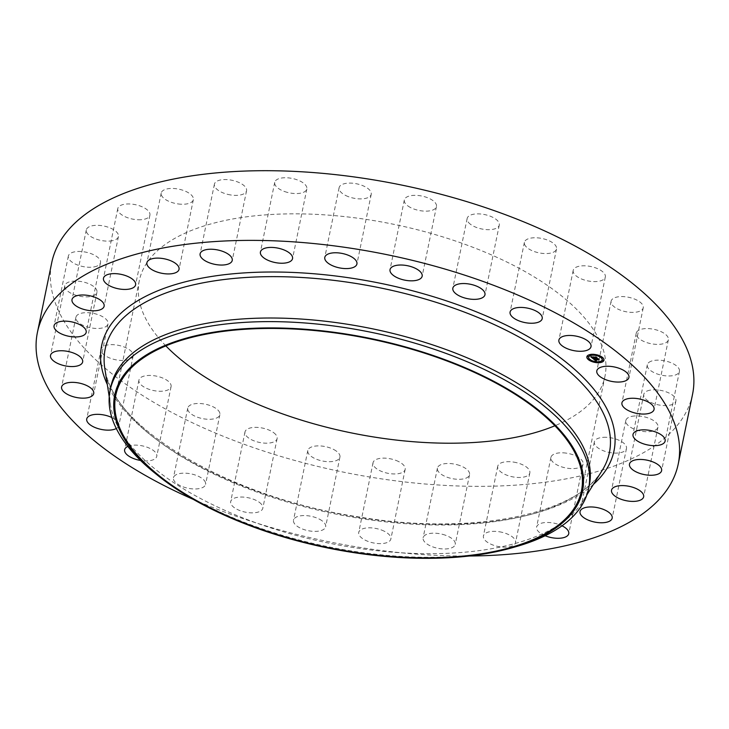 <?xml version="1.0" encoding="UTF-8"?>
<svg xmlns="http://www.w3.org/2000/svg" width="729" height="729" viewBox="0 0 729 729"><rect width="100%" height="100%" fill="white"/><g stroke="black" fill="none" stroke-linecap="round" stroke-linejoin="round"><path stroke-width="0.55" stroke-dasharray="3.65 2.73" d="M611.039 301.906A16.402 7.345 11.6 0 1 611.112 301.186A16.402 7.345 11.6 0 1 627.851 297.14A16.402 7.345 11.6 0 1 643.306 307.055A16.402 7.345 11.6 0 1 643.233 307.784A16.402 7.345 11.6 0 1 626.484 311.83A16.402 7.345 11.6 0 1 611.039 301.906M692.55 394.298A327.093 146.465 11.6 0 1 374.387 477.768A327.093 146.465 11.6 0 1 51.713 262.75M165.857 345.892A237.69 106.425 11.6 0 1 139.294 280.729A237.69 106.425 11.6 0 1 370.496 220.067A237.69 106.425 11.6 0 1 604.97 376.319A237.69 106.425 11.6 0 1 554.887 425.754M636.545 332.306A16.402 7.345 11.6 0 1 654.779 329.508A16.402 7.345 11.6 0 1 668.365 339.769A16.402 7.345 11.6 0 1 668.046 340.653A16.402 7.345 11.6 0 1 649.812 343.45A16.402 7.345 11.6 0 1 636.235 333.18A16.402 7.345 11.6 0 1 636.545 332.306M648.792 362.504A16.402 7.345 11.6 0 1 667.627 361.557A16.402 7.345 11.6 0 1 679.437 371.362A16.402 7.345 11.6 0 1 677.961 373.631A16.402 7.345 11.6 0 1 659.125 374.578A16.402 7.345 11.6 0 1 647.316 364.773A16.402 7.345 11.6 0 1 648.792 362.504M647.17 390.999A16.402 7.345 11.6 0 1 665.814 391.719A16.402 7.345 11.6 0 1 675.911 400.977A16.402 7.345 11.6 0 1 672.53 404.358A16.402 7.345 11.6 0 1 653.886 403.638A16.402 7.345 11.6 0 1 643.789 394.38A16.402 7.345 11.6 0 1 647.17 390.999M631.751 416.368A16.402 7.345 11.6 0 1 649.503 418.482A16.402 7.345 11.6 0 1 657.959 427.121A16.402 7.345 11.6 0 1 652.045 431.276A16.402 7.345 11.6 0 1 634.285 429.162A16.402 7.345 11.6 0 1 625.828 420.524A16.402 7.345 11.6 0 1 631.751 416.368M603.311 437.327A16.402 7.345 11.6 0 1 619.568 440.526A16.402 7.345 11.6 0 1 626.475 448.481A16.402 7.345 11.6 0 1 617.518 453.046A16.402 7.345 11.6 0 1 601.261 449.839A16.402 7.345 11.6 0 1 594.354 441.892A16.402 7.345 11.6 0 1 603.311 437.327M563.289 452.837A16.402 7.345 11.6 0 1 583.045 463.999A16.402 7.345 11.6 0 1 570.689 468.565A16.402 7.345 11.6 0 1 550.924 457.402A16.402 7.345 11.6 0 1 563.289 452.837M513.672 462.104A16.402 7.345 11.6 0 1 529.846 472.884A16.402 7.345 11.6 0 1 513.899 477.067A16.402 7.345 11.6 0 1 497.725 466.287A16.402 7.345 11.6 0 1 513.672 462.104M456.965 464.674A16.402 7.345 11.6 0 1 469.549 474.697A16.402 7.345 11.6 0 1 450.003 478.124A16.402 7.345 11.6 0 1 437.418 468.1A16.402 7.345 11.6 0 1 456.965 464.674M396.002 460.418A16.402 7.345 11.6 0 1 405.169 469.348A16.402 7.345 11.6 0 1 382.206 471.672A16.402 7.345 11.6 0 1 373.038 462.751A16.402 7.345 11.6 0 1 396.002 460.418M333.836 449.556A16.402 7.345 11.6 0 1 339.933 457.092A16.402 7.345 11.6 0 1 330.246 461.694A16.402 7.345 11.6 0 1 313.898 458.049A16.402 7.345 11.6 0 1 307.802 450.504A16.402 7.345 11.6 0 1 317.489 445.902A16.402 7.345 11.6 0 1 333.836 449.556M273.594 432.616A16.402 7.345 11.6 0 1 277.12 438.566A16.402 7.345 11.6 0 1 265.739 443.177A16.402 7.345 11.6 0 1 248.516 437.919A16.402 7.345 11.6 0 1 244.99 431.969A16.402 7.345 11.6 0 1 256.38 427.367A16.402 7.345 11.6 0 1 273.594 432.616M218.299 410.454A16.402 7.345 11.6 0 1 219.876 414.683A16.402 7.345 11.6 0 1 206.735 419.202A16.402 7.345 11.6 0 1 189.33 412.313A16.402 7.345 11.6 0 1 187.754 408.094A16.402 7.345 11.6 0 1 200.894 403.574A16.402 7.345 11.6 0 1 218.299 410.454M170.714 384.192A16.402 7.345 11.6 0 1 171.078 386.643A16.402 7.345 11.6 0 1 156.134 390.981A16.402 7.345 11.6 0 1 139.312 382.506A16.402 7.345 11.6 0 1 138.947 380.055A16.402 7.345 11.6 0 1 153.883 375.717A16.402 7.345 11.6 0 1 170.714 384.192M133.225 355.132A16.402 7.345 11.6 0 1 133.161 355.861A16.402 7.345 11.6 0 1 116.412 359.907A16.402 7.345 11.6 0 1 100.966 349.993A16.402 7.345 11.6 0 1 101.03 349.264A16.402 7.345 11.6 0 1 117.779 345.218A16.402 7.345 11.6 0 1 133.225 355.132M107.719 324.742A16.402 7.345 11.6 0 1 89.485 327.54A16.402 7.345 11.6 0 1 75.907 317.27A16.402 7.345 11.6 0 1 76.217 316.395A16.402 7.345 11.6 0 1 94.451 313.598A16.402 7.345 11.6 0 1 108.029 323.867A16.402 7.345 11.6 0 1 107.719 324.742M95.472 294.543A16.402 7.345 11.6 0 1 76.636 295.482A16.402 7.345 11.6 0 1 64.826 285.677A16.402 7.345 11.6 0 1 66.312 283.417A16.402 7.345 11.6 0 1 85.147 282.469A16.402 7.345 11.6 0 1 96.957 292.274A16.402 7.345 11.6 0 1 95.472 294.543M97.103 266.039A16.402 7.345 11.6 0 1 78.45 265.329A16.402 7.345 11.6 0 1 68.353 256.07A16.402 7.345 11.6 0 1 71.734 252.69A16.402 7.345 11.6 0 1 90.387 253.4A16.402 7.345 11.6 0 1 100.484 262.668A16.402 7.345 11.6 0 1 97.103 266.039M112.521 240.679A16.402 7.345 11.6 0 1 94.761 238.565A16.402 7.345 11.6 0 1 86.304 229.927A16.402 7.345 11.6 0 1 92.228 225.771A16.402 7.345 11.6 0 1 109.979 227.876A16.402 7.345 11.6 0 1 118.435 236.524A16.402 7.345 11.6 0 1 112.521 240.679M140.952 219.721A16.402 7.345 11.6 0 1 124.695 216.513A16.402 7.345 11.6 0 1 117.788 208.567A16.402 7.345 11.6 0 1 126.755 204.002A16.402 7.345 11.6 0 1 143.002 207.2A16.402 7.345 11.6 0 1 149.919 215.155A16.402 7.345 11.6 0 1 140.952 219.721M180.983 204.211A16.402 7.345 11.6 0 1 161.218 193.048A16.402 7.345 11.6 0 1 173.584 188.483A16.402 7.345 11.6 0 1 193.349 199.646A16.402 7.345 11.6 0 1 180.983 204.211M230.592 194.944A16.402 7.345 11.6 0 1 214.417 184.164A16.402 7.345 11.6 0 1 230.364 179.981A16.402 7.345 11.6 0 1 246.548 190.761A16.402 7.345 11.6 0 1 230.592 194.944M287.308 192.374A16.402 7.345 11.6 0 1 274.724 182.35A16.402 7.345 11.6 0 1 294.261 178.924A16.402 7.345 11.6 0 1 306.845 188.948A16.402 7.345 11.6 0 1 287.308 192.374M348.271 196.62A16.402 7.345 11.6 0 1 339.103 187.699A16.402 7.345 11.6 0 1 362.067 185.376A16.402 7.345 11.6 0 1 371.225 194.297A16.402 7.345 11.6 0 1 348.271 196.62M410.427 207.492A16.402 7.345 11.6 0 1 404.331 199.946A16.402 7.345 11.6 0 1 414.017 195.354A16.402 7.345 11.6 0 1 430.365 198.999A16.402 7.345 11.6 0 1 436.461 206.544A16.402 7.345 11.6 0 1 426.775 211.137A16.402 7.345 11.6 0 1 410.427 207.492M470.67 224.432A16.402 7.345 11.6 0 1 467.143 218.481A16.402 7.345 11.6 0 1 478.534 213.87A16.402 7.345 11.6 0 1 495.756 219.119A16.402 7.345 11.6 0 1 499.274 225.07A16.402 7.345 11.6 0 1 487.892 229.681A16.402 7.345 11.6 0 1 470.67 224.432M525.974 246.584A16.402 7.345 11.6 0 1 524.388 242.365A16.402 7.345 11.6 0 1 537.537 237.845A16.402 7.345 11.6 0 1 554.942 244.734A16.402 7.345 11.6 0 1 556.519 248.953A16.402 7.345 11.6 0 1 543.378 253.473A16.402 7.345 11.6 0 1 525.974 246.584M573.559 272.856A16.402 7.345 11.6 0 1 573.194 270.395A16.402 7.345 11.6 0 1 588.13 266.067A16.402 7.345 11.6 0 1 604.961 274.541A16.402 7.345 11.6 0 1 605.316 276.993A16.402 7.345 11.6 0 1 590.381 281.321A16.402 7.345 11.6 0 1 573.559 272.856M469.294 556.008A327.093 146.465 11.6 0 1 360.08 547.452A327.093 146.465 11.6 0 1 193.212 499.338M516.287 546.577A244.233 109.359 11.6 0 1 351.041 550.896A244.233 109.359 11.6 0 1 153.737 472.155M589.351 484.958A244.233 109.359 11.6 0 1 582.462 501.926A244.233 109.359 11.6 0 1 351.779 547.288A244.233 109.359 11.6 0 1 110.498 405.042A244.233 109.359 11.6 0 1 110.854 386.744M545.146 535.751A16.402 7.345 11.6 0 1 536.617 527.076A16.402 7.345 11.6 0 1 548.983 522.511A16.402 7.345 11.6 0 1 562.013 525.8M499.374 531.778A16.402 7.345 11.6 0 1 515.549 542.558A16.402 7.345 11.6 0 1 499.593 546.75A16.402 7.345 11.6 0 1 483.418 535.97A16.402 7.345 11.6 0 1 499.374 531.778M442.658 534.357A16.402 7.345 11.6 0 1 455.242 544.372A16.402 7.345 11.6 0 1 435.705 547.798A16.402 7.345 11.6 0 1 423.121 537.774A16.402 7.345 11.6 0 1 442.658 534.357M381.695 530.101A16.402 7.345 11.6 0 1 390.862 539.023A16.402 7.345 11.6 0 1 367.899 541.346A16.402 7.345 11.6 0 1 358.732 532.425A16.402 7.345 11.6 0 1 381.695 530.101M319.539 519.23A16.402 7.345 11.6 0 1 325.626 526.775A16.402 7.345 11.6 0 1 315.939 531.368A16.402 7.345 11.6 0 1 299.601 527.723A16.402 7.345 11.6 0 1 293.505 520.178A16.402 7.345 11.6 0 1 303.191 515.585A16.402 7.345 11.6 0 1 319.539 519.23M259.296 502.29A16.402 7.345 11.6 0 1 262.814 508.241A16.402 7.345 11.6 0 1 251.432 512.851A16.402 7.345 11.6 0 1 234.209 507.603A16.402 7.345 11.6 0 1 230.692 501.652A16.402 7.345 11.6 0 1 242.074 497.041A16.402 7.345 11.6 0 1 259.296 502.29M203.992 480.138A16.402 7.345 11.6 0 1 205.578 484.366A16.402 7.345 11.6 0 1 192.429 488.877A16.402 7.345 11.6 0 1 175.024 481.997A16.402 7.345 11.6 0 1 173.447 477.768A16.402 7.345 11.6 0 1 186.588 473.249A16.402 7.345 11.6 0 1 203.992 480.138M127.83 446.43A16.402 7.345 11.6 0 1 144.032 446.266A16.402 7.345 11.6 0 1 156.407 453.866A16.402 7.345 11.6 0 1 156.771 456.327A16.402 7.345 11.6 0 1 140.56 460.464M111.847 417.535A16.402 7.345 11.6 0 1 118.927 424.816A16.402 7.345 11.6 0 1 118.854 425.536A16.402 7.345 11.6 0 1 116.294 428.524M603.967 360.153A8.721 3.909 -168.4 0 0 603.995 360.044A8.721 3.909 -168.4 0 0 599.73 355.542A8.721 3.909 -168.4 0 0 590.472 354.248A8.721 3.909 -168.4 0 0 586.909 356.536A8.721 3.909 -168.4 0 0 586.891 356.654M593.734 361.903A8.721 3.909 -168.4 0 0 594.408 362.058M588.704 357.019A6.871 3.08 -168.4 0 0 592.194 360.5A6.871 3.08 -168.4 0 0 599.375 361.475A6.871 3.08 -168.4 0 0 602.154 359.78M596.923 355.479A6.871 3.08 -168.4 0 0 596.286 355.324M588.731 359.351L589.633 359.543M590.526 354.695L591.429 354.877M587.41 356.49L588.312 356.681M601.225 357.265L602.127 357.456M596.249 355.014L597.151 355.205M597.124 354.905L596.44 354.75M599.429 361.921L600.332 362.113M593.707 361.602L594.609 361.794M594.572 361.484L593.935 361.329M602.546 360.126L603.439 360.317M596.577 357.72L596.03 357.01L593.871 357.155M593.925 357.01L593.297 357.11M593.825 357.365L592.75 357.647L592.121 356.918L592.413 357.474L593.925 357.447M593.962 357.492L592.686 357.839L591.921 357.037M592.039 356.882L591.301 356.709M592.021 357.547L592.659 358.067M594.326 357.784L595.83 357.183M592.094 356.773L591.082 356.508L592.139 356.681M598.154 358.522L599.192 359.37L598.117 358.413L594.809 359.306L594.472 358.887L594.682 359.698L594.281 358.996M595.146 360.062L595.611 360.172L595.192 359.834M596.258 360.354L595.611 360.172M595.411 359.862L596.623 360.226L595.42 359.798M598.618 359.333L598.126 358.668L594.773 359.279M594.399 358.859L593.36 358.641M594.5 359.57L597.944 358.85M594.463 359.543L594.445 358.841M594.417 359.497L594.518 359.014M592.631 357.064L594.007 356.672L592.677 356.836M593.37 358.723L594.654 358.65L593.415 358.495M593.944 357.228L594.408 357.42M596.03 356.718L597.261 357.802L596.03 356.718L593.989 357M602.154 470.46A257.373 115.246 11.6 0 1 359.06 518.264A257.373 115.246 11.6 0 1 104.794 368.364C110.216 426.447 229.553 498.071 359.534 517.043C471.572 536.043 577.414 514.291 602.154 470.46M593.506 484.284A261.52 117.096 11.6 0 1 359.634 517.526A261.52 117.096 11.6 0 1 107.3 384.484M611.112 301.186L596.805 370.861M643.233 307.784L628.936 377.458M139.294 280.729L115.774 395.328M582.462 501.926L586.854 494.9M110.498 405.042L109.232 396.858M604.97 376.319L581.441 490.918M75.907 317.27L61.6 386.953M108.029 323.867L93.731 393.542M679.437 371.362L665.14 441.045M647.316 364.773L633.009 434.448M64.826 285.677L50.529 355.36M96.957 292.274L82.65 361.948M675.911 400.977L661.613 470.652M643.789 394.38L629.482 464.063M68.353 256.07L54.055 325.745M100.484 262.668L86.177 332.342M657.959 427.121L643.652 496.795M625.828 420.524L611.531 490.198M86.304 229.927L72.007 299.601M118.435 236.524L104.129 306.198M626.475 448.481L612.178 518.164M594.354 441.892L580.047 511.567M117.788 208.567L103.482 278.241M149.919 215.155L135.612 284.839M583.045 463.999L568.748 533.674M550.924 457.402L536.617 527.076M161.218 193.048L146.912 262.722M193.349 199.646L179.042 269.32M529.846 472.884L515.549 542.558M497.725 466.287L483.418 535.97M214.417 184.164L200.111 253.838M246.548 190.761L232.241 260.435M469.549 474.697L455.242 544.372M437.418 468.1L423.121 537.774M274.724 182.35L260.417 252.024M306.845 188.948L292.548 258.622M405.169 469.348L390.862 539.023M373.038 462.751L358.732 532.425M339.103 187.699L324.797 257.383M371.225 194.297L356.928 263.971M339.933 457.092L325.626 526.775M307.802 450.504L293.505 520.178M404.331 199.946L390.033 269.63M436.461 206.544L422.155 276.218M277.12 438.566L262.814 508.241M244.99 431.969L230.692 501.652M467.143 218.481L452.846 288.155M499.274 225.07L484.967 294.753M219.876 414.683L205.578 484.366M187.754 408.094L173.447 477.768M524.388 242.365L510.09 312.039M556.519 248.953L542.212 318.637M171.078 386.643L156.771 456.327M138.947 380.055L124.641 449.729M573.194 270.395L558.888 340.079M605.316 276.993L591.019 346.667M133.161 355.861L118.854 425.536M101.03 349.264L86.733 418.947M668.365 339.769L654.059 409.452M636.235 333.18L621.928 402.855"/><path stroke-width="1.09" d="M596.741 371.59A16.402 7.345 11.6 0 1 596.805 370.861A16.402 7.345 11.6 0 1 613.554 366.815A16.402 7.345 11.6 0 1 628.999 376.729A16.402 7.345 11.6 0 1 628.936 377.458A16.402 7.345 11.6 0 1 612.187 381.504A16.402 7.345 11.6 0 1 596.741 371.59M193.212 499.338A327.093 146.465 11.6 0 1 37.416 332.424L51.713 262.75A327.093 146.465 11.6 0 1 369.885 179.27A327.093 146.465 11.6 0 1 692.55 394.298L678.243 463.972A327.093 146.465 11.6 0 1 469.294 556.008M554.887 425.754A237.69 106.425 11.6 0 1 373.767 436.981A237.69 106.425 11.6 0 1 165.857 345.892M37.416 332.424A327.093 146.465 11.6 0 1 355.579 248.953A327.093 146.465 11.6 0 1 678.243 463.972M350.248 551.58A237.69 106.425 11.6 0 1 115.774 395.328A237.69 106.425 11.6 0 1 346.977 334.666A237.69 106.425 11.6 0 1 581.441 490.918A237.69 106.425 11.6 0 1 350.248 551.58M346.968 334.174A238.784 106.917 11.6 0 1 566.078 437.436A238.784 106.917 11.6 0 1 511.804 547.853A238.784 106.917 11.6 0 1 350.248 552.072A238.784 106.917 11.6 0 1 157.355 475.089A238.784 106.917 11.6 0 1 139.421 359.643A238.784 106.917 11.6 0 1 346.968 334.174M157.355 475.089L153.737 472.155A244.233 109.359 11.6 0 1 110.115 390.352A244.233 109.359 11.6 0 1 347.678 328.023A244.233 109.359 11.6 0 1 588.604 488.567A244.233 109.359 11.6 0 1 516.287 546.577L511.804 547.853M110.115 390.352L110.854 386.744A244.233 109.359 11.6 0 1 348.426 324.414A244.233 109.359 11.6 0 1 589.351 484.958L588.604 488.567M93.421 394.425A16.402 7.345 11.6 0 1 75.187 397.223A16.402 7.345 11.6 0 1 61.6 386.953A16.402 7.345 11.6 0 1 61.919 386.078A16.402 7.345 11.6 0 1 80.154 383.281A16.402 7.345 11.6 0 1 93.731 393.542A16.402 7.345 11.6 0 1 93.421 394.425M634.494 432.179A16.402 7.345 11.6 0 1 653.321 431.24A16.402 7.345 11.6 0 1 665.14 441.045A16.402 7.345 11.6 0 1 663.654 443.314A16.402 7.345 11.6 0 1 644.819 444.253A16.402 7.345 11.6 0 1 633.009 434.448A16.402 7.345 11.6 0 1 634.494 432.179M81.174 364.218A16.402 7.345 11.6 0 1 62.339 365.165A16.402 7.345 11.6 0 1 50.529 355.36A16.402 7.345 11.6 0 1 52.005 353.091A16.402 7.345 11.6 0 1 70.841 352.143A16.402 7.345 11.6 0 1 82.65 361.948A16.402 7.345 11.6 0 1 81.174 364.218M632.863 460.682A16.402 7.345 11.6 0 1 651.516 461.393A16.402 7.345 11.6 0 1 661.613 470.652A16.402 7.345 11.6 0 1 658.232 474.032A16.402 7.345 11.6 0 1 639.579 473.321A16.402 7.345 11.6 0 1 629.482 464.063A16.402 7.345 11.6 0 1 632.863 460.682M82.796 335.723A16.402 7.345 11.6 0 1 64.152 335.012A16.402 7.345 11.6 0 1 54.055 325.745A16.402 7.345 11.6 0 1 57.436 322.364A16.402 7.345 11.6 0 1 76.08 323.084A16.402 7.345 11.6 0 1 86.177 332.342A16.402 7.345 11.6 0 1 82.796 335.723M617.445 486.043A16.402 7.345 11.6 0 1 635.196 488.157A16.402 7.345 11.6 0 1 643.652 496.795A16.402 7.345 11.6 0 1 637.738 500.951A16.402 7.345 11.6 0 1 619.987 498.846A16.402 7.345 11.6 0 1 611.531 490.198A16.402 7.345 11.6 0 1 617.445 486.043M98.215 310.354A16.402 7.345 11.6 0 1 80.463 308.249A16.402 7.345 11.6 0 1 72.007 299.601A16.402 7.345 11.6 0 1 77.921 295.445A16.402 7.345 11.6 0 1 95.681 297.56A16.402 7.345 11.6 0 1 104.129 306.198A16.402 7.345 11.6 0 1 98.215 310.354M589.014 507.001A16.402 7.345 11.6 0 1 605.261 510.209A16.402 7.345 11.6 0 1 612.178 518.164A16.402 7.345 11.6 0 1 603.211 522.72A16.402 7.345 11.6 0 1 586.963 519.522A16.402 7.345 11.6 0 1 580.047 511.567A16.402 7.345 11.6 0 1 589.014 507.001M126.646 289.395A16.402 7.345 11.6 0 1 110.398 286.196A16.402 7.345 11.6 0 1 103.482 278.241A16.402 7.345 11.6 0 1 112.448 273.676A16.402 7.345 11.6 0 1 128.705 276.883A16.402 7.345 11.6 0 1 135.612 284.839A16.402 7.345 11.6 0 1 126.646 289.395M562.013 525.8A16.402 7.345 11.6 0 1 568.748 533.674A16.402 7.345 11.6 0 1 556.382 538.248A16.402 7.345 11.6 0 1 545.146 535.751M166.677 273.894A16.402 7.345 11.6 0 1 146.912 262.722A16.402 7.345 11.6 0 1 159.277 258.157A16.402 7.345 11.6 0 1 179.042 269.32A16.402 7.345 11.6 0 1 166.677 273.894M216.294 264.618A16.402 7.345 11.6 0 1 200.111 253.838A16.402 7.345 11.6 0 1 216.066 249.655A16.402 7.345 11.6 0 1 232.241 260.435A16.402 7.345 11.6 0 1 216.294 264.618M273.001 262.048A16.402 7.345 11.6 0 1 260.417 252.024A16.402 7.345 11.6 0 1 279.963 248.598A16.402 7.345 11.6 0 1 292.548 258.622A16.402 7.345 11.6 0 1 273.001 262.048M333.964 266.304A16.402 7.345 11.6 0 1 324.797 257.383A16.402 7.345 11.6 0 1 347.76 255.05A16.402 7.345 11.6 0 1 356.928 263.971A16.402 7.345 11.6 0 1 333.964 266.304M396.129 277.166A16.402 7.345 11.6 0 1 390.033 269.63A16.402 7.345 11.6 0 1 399.72 265.028A16.402 7.345 11.6 0 1 416.068 268.682A16.402 7.345 11.6 0 1 422.155 276.218A16.402 7.345 11.6 0 1 412.477 280.82A16.402 7.345 11.6 0 1 396.129 277.166M456.363 294.106A16.402 7.345 11.6 0 1 452.846 288.155A16.402 7.345 11.6 0 1 464.227 283.545A16.402 7.345 11.6 0 1 481.45 288.802A16.402 7.345 11.6 0 1 484.967 294.753A16.402 7.345 11.6 0 1 473.586 299.355A16.402 7.345 11.6 0 1 456.363 294.106M511.667 316.268A16.402 7.345 11.6 0 1 510.09 312.039A16.402 7.345 11.6 0 1 523.231 307.52A16.402 7.345 11.6 0 1 540.636 314.409A16.402 7.345 11.6 0 1 542.212 318.637A16.402 7.345 11.6 0 1 529.072 323.157A16.402 7.345 11.6 0 1 511.667 316.268M140.56 460.464A16.402 7.345 11.6 0 1 125.005 452.18A16.402 7.345 11.6 0 1 124.641 449.729A16.402 7.345 11.6 0 1 127.83 446.43M559.252 342.53A16.402 7.345 11.6 0 1 558.888 340.079A16.402 7.345 11.6 0 1 573.823 335.741A16.402 7.345 11.6 0 1 590.654 344.216A16.402 7.345 11.6 0 1 591.019 346.667A16.402 7.345 11.6 0 1 576.083 351.004A16.402 7.345 11.6 0 1 559.252 342.53M116.294 428.524A16.402 7.345 11.6 0 1 98.242 428.661A16.402 7.345 11.6 0 1 86.66 419.667A16.402 7.345 11.6 0 1 86.733 418.947A16.402 7.345 11.6 0 1 111.847 417.535M622.247 401.98A16.402 7.345 11.6 0 1 640.481 399.182A16.402 7.345 11.6 0 1 654.059 409.452A16.402 7.345 11.6 0 1 653.749 410.327A16.402 7.345 11.6 0 1 635.515 413.124A16.402 7.345 11.6 0 1 621.928 402.855A16.402 7.345 11.6 0 1 622.247 401.98M600.386 362.559A8.721 3.909 11.6 0 1 591.128 361.265A8.721 3.909 11.6 0 1 586.863 356.763A8.721 3.909 11.6 0 1 590.426 354.476A8.721 3.909 11.6 0 1 599.685 355.77A8.721 3.909 11.6 0 1 603.949 360.272A8.721 3.909 11.6 0 1 600.386 362.559M586.891 356.654A8.721 3.909 -168.4 0 0 593.734 361.903M594.408 362.058A8.721 3.909 -168.4 0 0 600.067 362.386M600.204 362.368A8.721 3.909 -168.4 0 0 600.432 362.331A8.721 3.909 -168.4 0 0 603.967 360.153M602.154 359.78A6.871 3.08 -168.4 0 0 602.181 359.67A6.871 3.08 -168.4 0 0 596.923 355.479M596.286 355.324A6.871 3.08 -168.4 0 0 591.529 355.105A6.871 3.08 -168.4 0 0 588.722 356.909A6.871 3.08 -168.4 0 0 588.704 357.019M589.633 359.543L588.731 359.351M591.429 354.877L590.791 354.422M588.312 356.681L587.41 356.49M602.127 357.456L601.225 357.265M600.332 362.113L599.429 361.921M603.439 360.317L602.546 360.126M591.483 355.333A6.871 3.08 11.6 0 1 598.773 356.353A6.871 3.08 11.6 0 1 602.136 359.898A6.871 3.08 11.6 0 1 599.329 361.702A6.871 3.08 11.6 0 1 592.039 360.682A6.871 3.08 11.6 0 1 588.677 357.137A6.871 3.08 11.6 0 1 591.483 355.333M593.315 358.868L594.554 358.969L594.664 359.698L598.081 358.896L599.074 359.707L595.146 360.062L596.577 360.563L595.948 360.973L593.315 358.868M595.994 360.445L596.568 360.454L596.003 360.399M593.37 358.723L594.609 358.878L593.37 358.723M594.427 359.115L594.764 359.534L598.062 358.641L599.147 359.597L598.108 358.759L594.363 359.206M593.114 358.704L590.855 356.873L592.13 357.01L592.641 358.067L594.062 357.83L592.668 357.93L592.076 357.146L592.704 357.875L593.88 357.675L592.686 357.21L593.962 357L594.326 357.784L595.976 357.237L597.051 358.103L593.114 358.704L594.773 358.085M594.992 358.176L596.577 357.72M590.873 356.7L592.203 356.909L590.873 356.7M592.631 357.064L593.962 356.9L592.631 357.064M593.944 357.228L595.985 356.955L597.242 357.975L596.021 357.064L593.944 357.228M593.297 357.11L593.825 357.365M591.265 356.937L592.021 357.547M592.659 358.067L593.16 358.477M593.698 358.905L594.308 359.397M594.682 359.698L595.411 359.862M595.557 360.39L596.231 360.582M595.374 360.026L598.618 359.333M595.793 357.41L595.985 356.955M588.859 359.315L589.679 359.67L588.859 359.315M590.654 354.659L591.474 355.005L590.654 354.659M587.538 356.454L588.358 356.809L587.538 356.454M601.352 357.228L602.172 357.584L601.352 357.228M596.368 354.977L597.188 355.333L596.368 354.977M600.158 362.377L599.338 362.021L600.158 362.377M594.436 362.058L593.616 361.702L594.436 362.058M603.275 360.582L602.455 360.226L603.275 360.582M109.232 396.858L104.794 368.364A257.373 115.246 11.6 0 1 355.524 283.39A257.373 115.246 11.6 0 1 602.154 470.46L586.854 494.9M107.3 384.484A261.52 117.096 11.6 0 1 356.034 278.87A261.52 117.096 11.6 0 1 593.506 484.284"/></g></svg>
